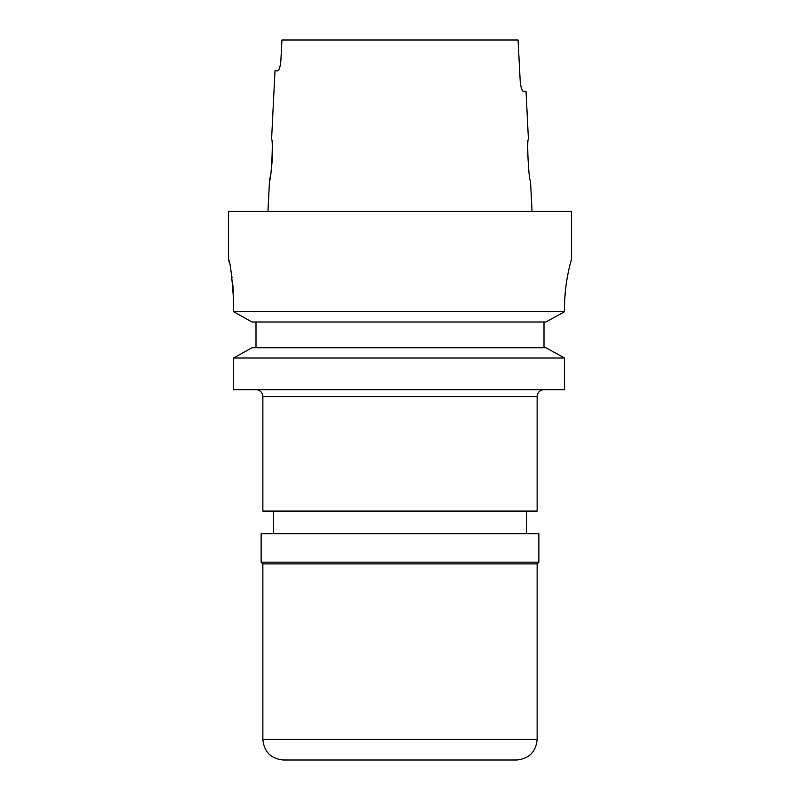 <?xml version="1.0" encoding="UTF-8"?>
<svg xmlns="http://www.w3.org/2000/svg" width="800" height="800" viewBox="0 0 800 800"><rect width="100%" height="100%" fill="white"/><g stroke="black" fill="none" stroke-linecap="round" stroke-linejoin="round"><path stroke-width="1.2" d="M256 389.71A6.86 6.86 0 0 1 262.86 396.57L537.14 396.57A6.86 6.86 0 0 1 544 389.71M537.14 739.43L262.86 739.43C264.08 751.92 270.93 758.78 283.43 760L516.57 760C529.07 758.78 535.92 751.92 537.14 739.43L537.14 563.89L538.86 562.17L538.86 533.71L261.14 533.71L261.14 562.17L538.86 562.17M262.86 739.43L262.86 563.89L537.14 563.89M262.86 396.57L262.86 511.09L537.14 511.09L537.14 396.57M570.44 263.1L571.43 259.43L571.43 211.43L228.57 211.43L228.57 259.43C230.22 261.84 231.89 275.56 233.58 300.57L233.58 311.7L252.03 322L233.58 311.7L564.57 311.7L545.89 322L252.03 322M528.43 139.43C526.56 138.23 528.79 181.89 530.49 180.57C528.79 181.88 526.57 138.22 528.43 139.43L526.03 91.43L523.35 91.43C521.88 90.88 520.83 87.45 520.2 81.14L518.06 40L281.94 40L280.87 60.57C280.24 66.87 279.19 70.3 277.7 70.86L275 70.86L271.57 139.43C273.43 138.21 271.21 181.89 269.51 180.57L270.62 174.6M271.09 171.47L271.53 167.99M271.91 164.07L272.32 156.01M272.34 152.17L272.25 148.62M269.51 180.57L267.97 211.43M530.49 180.57L532.03 211.43M571.43 259.43C571.66 258.93 564.42 281.55 564.57 307.43L564.57 311.7L545.89 322M252.03 347.71L233.58 358.02L252.03 347.71L545.89 347.71L564.57 358.02L233.58 358.02L233.58 389.71L564.57 389.71L564.57 358.02L545.89 347.71M256 347.71L256 322M544 347.71L544 322M564.86 297.67L565.6 289M566.74 280.6L568 273.64M233.37 292.12L232.84 284.8M232.01 277.67L231.07 271.55M229.3 262.57L228.57 259.43M564.57 358.02L564.57 389.71M280.05 66.34L280.41 64.59M280.43 64.52L280.87 60.57M521.53 88.68L522.42 90.65M522.43 90.66L523.35 91.43M526.51 533.71L526.51 511.09M273.49 533.71L273.49 511.09M262.86 563.89L261.14 562.17"/></g></svg>
